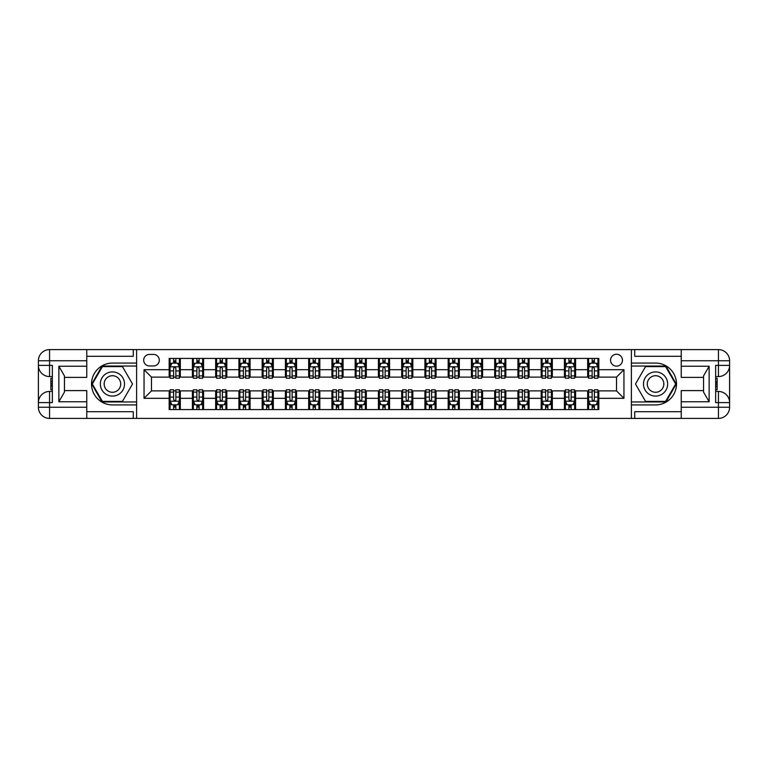 <?xml version="1.0" encoding="UTF-8"?>
<svg xmlns="http://www.w3.org/2000/svg" width="768" height="768" viewBox="0 0 768 768"><rect width="100%" height="100%" fill="white"/><g stroke="black" fill="none" stroke-linecap="round" stroke-linejoin="round"><path stroke-width="1.15" d="M616.512 354.24A5.952 5.952 0 0 0 610.56 360.192A5.952 5.952 0 0 0 616.512 366.144A5.952 5.952 0 0 0 622.464 360.192A5.952 5.952 0 0 0 616.512 354.24M86.765 411.715L133.267 411.715L133.267 418.406L681.235 418.406L681.235 407.251L718.435 407.251L718.435 402.605L715.651 402.605L715.651 365.395L718.435 365.395L718.435 360.749L681.235 360.749L681.235 366.24L709.142 366.24L709.142 401.76L703.555 392.102L703.555 375.898L709.142 366.24M149.443 365.962L153.542 365.962A5.77 5.77 0 0 0 159.302 360.192A5.77 5.77 0 0 0 153.542 354.422L149.443 354.422A5.77 5.77 0 0 0 143.683 360.192A5.77 5.77 0 0 0 149.443 365.962M631.392 363.072L631.392 404.928L655.565 404.928A20.928 20.928 0 0 0 676.493 384A20.928 20.928 0 0 0 655.565 363.072L631.392 363.072L631.392 349.594L86.765 349.594L86.765 360.749L49.565 360.749L49.565 365.395L52.349 365.395L52.349 402.605L49.565 402.605L49.565 407.251L86.765 407.251L86.765 401.76L58.858 401.76L58.858 366.24L64.445 375.898L64.445 392.102L58.858 401.76M136.608 404.928L136.608 363.072L112.435 363.072A20.928 20.928 0 0 0 91.507 384A20.928 20.928 0 0 0 112.435 404.928L136.608 404.928L136.608 418.406M169.162 398.323L144.048 398.323L144.048 369.677L169.162 369.677L169.162 377.117L151.488 377.117L151.488 390.883L169.162 390.883L169.162 409.574L598.838 409.574L598.838 390.883L616.512 390.883L616.512 377.117L598.838 377.117L598.838 369.677L623.952 369.677L623.952 398.323L598.838 398.323M598.838 369.677L598.838 358.426L169.162 358.426L169.162 369.677M587.674 358.426L587.674 377.117L588.605 377.117M592.138 377.117L594.374 377.117M597.907 377.117L598.838 377.117M587.674 377.117L574.656 377.117M564.422 358.426L564.422 377.117L565.354 377.117M568.886 377.117L571.123 377.117M564.422 377.117L551.405 377.117M541.171 358.426L541.171 377.117L542.102 377.117M545.635 377.117L547.872 377.117M541.171 377.117L528.154 377.117M517.92 358.426L517.92 377.117L518.851 377.117M522.394 377.117L524.621 377.117M517.92 377.117L504.902 377.117M494.678 358.426L494.678 377.117L495.6 377.117M499.142 377.117L501.37 377.117M494.678 377.117L481.651 377.117M471.427 358.426L471.427 377.117L472.349 377.117M475.891 377.117L478.118 377.117M471.427 377.117L458.4 377.117M448.176 358.426L448.176 377.117L449.098 377.117M452.64 377.117L454.867 377.117M448.176 377.117L435.149 377.117M424.925 358.426L424.925 377.117L425.856 377.117M429.389 377.117L431.616 377.117M424.925 377.117L411.898 377.117M401.674 358.426L401.674 377.117L402.605 377.117M406.138 377.117L408.365 377.117M401.674 377.117L388.646 377.117M378.422 358.426L378.422 377.117L379.354 377.117M382.886 377.117L385.114 377.117M378.422 377.117L365.395 377.117M355.171 358.426L355.171 377.117L356.102 377.117M359.635 377.117L361.862 377.117M355.171 377.117L342.144 377.117M331.92 358.426L331.92 377.117L332.851 377.117M336.384 377.117L338.611 377.117M331.92 377.117L318.902 377.117M308.669 358.426L308.669 377.117L309.6 377.117M313.133 377.117L315.36 377.117M308.669 377.117L295.651 377.117M285.418 358.426L285.418 377.117L286.349 377.117M289.882 377.117L292.109 377.117M285.418 377.117L272.4 377.117M262.166 358.426L262.166 377.117L263.098 377.117M266.63 377.117L268.858 377.117M262.166 377.117L249.149 377.117M238.915 358.426L238.915 377.117L239.846 377.117M243.379 377.117L245.606 377.117M238.915 377.117L225.898 377.117M215.664 358.426L215.664 377.117L216.595 377.117M220.128 377.117L222.365 377.117M215.664 377.117L202.646 377.117M192.413 358.426L192.413 377.117L193.344 377.117M196.877 377.117L199.114 377.117M192.413 377.117L179.395 377.117M169.162 377.117L170.093 377.117M173.626 377.117L175.862 377.117M169.162 390.883L170.093 390.883M173.626 390.883L175.862 390.883M179.395 390.883L180.326 390.883L180.326 409.574M193.344 390.883L180.326 390.883M196.877 390.883L199.114 390.883M202.646 390.883L203.578 390.883L203.578 409.574M216.595 390.883L203.578 390.883M220.128 390.883L222.365 390.883M225.898 390.883L226.829 390.883L226.829 409.574M239.846 390.883L226.829 390.883M243.379 390.883L245.606 390.883M249.149 390.883L250.08 390.883L250.08 409.574M263.098 390.883L250.08 390.883M266.63 390.883L268.858 390.883M272.4 390.883L273.322 390.883L273.322 409.574M286.349 390.883L273.322 390.883M289.882 390.883L292.109 390.883M295.651 390.883L296.573 390.883L296.573 409.574M309.6 390.883L296.573 390.883M313.133 390.883L315.36 390.883M318.902 390.883L319.824 390.883L319.824 409.574M332.851 390.883L319.824 390.883M336.384 390.883L338.611 390.883M342.144 390.883L343.075 390.883L343.075 409.574M356.102 390.883L343.075 390.883M359.635 390.883L361.862 390.883M365.395 390.883L366.326 390.883L366.326 409.574M379.354 390.883L366.326 390.883M382.886 390.883L385.114 390.883M388.646 390.883L389.578 390.883L389.578 409.574M402.605 390.883L389.578 390.883M406.138 390.883L408.365 390.883M411.898 390.883L412.829 390.883L412.829 409.574M425.856 390.883L412.829 390.883M429.389 390.883L431.616 390.883M435.149 390.883L436.08 390.883L436.08 409.574M449.098 390.883L436.08 390.883M452.64 390.883L454.867 390.883M458.4 390.883L459.331 390.883L459.331 409.574M472.349 390.883L459.331 390.883M475.891 390.883L478.118 390.883M481.651 390.883L482.582 390.883L482.582 409.574M495.6 390.883L482.582 390.883M499.142 390.883L501.37 390.883M504.902 390.883L505.834 390.883L505.834 409.574M518.851 390.883L505.834 390.883M522.394 390.883L524.621 390.883M528.154 390.883L529.085 390.883L529.085 409.574M542.102 390.883L529.085 390.883M545.635 390.883L547.872 390.883M551.405 390.883L552.336 390.883L552.336 409.574M565.354 390.883L552.336 390.883M568.886 390.883L571.123 390.883M574.656 390.883L575.587 390.883L575.587 409.574M588.605 390.883L575.587 390.883M592.138 390.883L594.374 390.883M597.907 390.883L598.838 390.883M180.326 358.426L180.326 377.117M169.162 363.072L170.093 363.072M173.626 363.072L175.862 363.072M179.395 363.072L180.326 363.072M169.162 404.928L170.093 404.928M173.626 404.928L175.862 404.928M179.395 404.928L180.326 404.928M192.413 390.883L192.413 409.574M203.578 358.426L203.578 377.117M192.413 363.072L193.344 363.072M196.877 363.072L199.114 363.072M202.646 363.072L203.578 363.072M192.413 404.928L193.344 404.928M196.877 404.928L199.114 404.928M202.646 404.928L203.578 404.928M215.664 390.883L215.664 409.574M215.664 404.928L216.595 404.928M220.128 404.928L222.365 404.928M225.898 404.928L226.829 404.928M226.829 358.426L226.829 377.117M215.664 363.072L216.595 363.072M220.128 363.072L222.365 363.072M225.898 363.072L226.829 363.072M238.915 390.883L238.915 409.574M238.915 404.928L239.846 404.928M243.379 404.928L245.606 404.928M249.149 404.928L250.08 404.928M250.08 358.426L250.08 377.117M238.915 363.072L239.846 363.072M243.379 363.072L245.606 363.072M249.149 363.072L250.08 363.072M262.166 390.883L262.166 409.574M262.166 404.928L263.098 404.928M266.63 404.928L268.858 404.928M272.4 404.928L273.322 404.928M273.322 358.426L273.322 377.117M262.166 363.072L263.098 363.072M266.63 363.072L268.858 363.072M272.4 363.072L273.322 363.072M285.418 390.883L285.418 409.574M285.418 404.928L286.349 404.928M289.882 404.928L292.109 404.928M295.651 404.928L296.573 404.928M296.573 358.426L296.573 377.117M285.418 363.072L286.349 363.072M289.882 363.072L292.109 363.072M295.651 363.072L296.573 363.072M308.669 390.883L308.669 409.574M308.669 404.928L309.6 404.928M313.133 404.928L315.36 404.928M318.902 404.928L319.824 404.928M319.824 358.426L319.824 377.117M308.669 363.072L309.6 363.072M313.133 363.072L315.36 363.072M318.902 363.072L319.824 363.072M331.92 390.883L331.92 409.574M331.92 404.928L332.851 404.928M336.384 404.928L338.611 404.928M342.144 404.928L343.075 404.928M343.075 358.426L343.075 377.117M331.92 363.072L332.851 363.072M336.384 363.072L338.611 363.072M342.144 363.072L343.075 363.072M355.171 390.883L355.171 409.574M355.171 404.928L356.102 404.928M359.635 404.928L361.862 404.928M365.395 404.928L366.326 404.928M366.326 358.426L366.326 377.117M355.171 363.072L356.102 363.072M359.635 363.072L361.862 363.072M365.395 363.072L366.326 363.072M378.422 390.883L378.422 409.574M378.422 404.928L379.354 404.928M382.886 404.928L385.114 404.928M388.646 404.928L389.578 404.928M389.578 358.426L389.578 377.117M378.422 363.072L379.354 363.072M382.886 363.072L385.114 363.072M388.646 363.072L389.578 363.072M401.674 390.883L401.674 409.574M401.674 404.928L402.605 404.928M406.138 404.928L408.365 404.928M411.898 404.928L412.829 404.928M412.829 358.426L412.829 377.117M401.674 363.072L402.605 363.072M406.138 363.072L408.365 363.072M411.898 363.072L412.829 363.072M424.925 390.883L424.925 409.574M424.925 404.928L425.856 404.928M429.389 404.928L431.616 404.928M435.149 404.928L436.08 404.928M436.08 358.426L436.08 377.117M424.925 363.072L425.856 363.072M429.389 363.072L431.616 363.072M435.149 363.072L436.08 363.072M448.176 390.883L448.176 409.574M448.176 404.928L449.098 404.928M452.64 404.928L454.867 404.928M458.4 404.928L459.331 404.928M459.331 358.426L459.331 377.117M448.176 363.072L449.098 363.072M452.64 363.072L454.867 363.072M458.4 363.072L459.331 363.072M471.427 390.883L471.427 409.574M471.427 404.928L472.349 404.928M475.891 404.928L478.118 404.928M481.651 404.928L482.582 404.928M482.582 358.426L482.582 377.117M471.427 363.072L472.349 363.072M475.891 363.072L478.118 363.072M481.651 363.072L482.582 363.072M494.678 390.883L494.678 409.574M494.678 404.928L495.6 404.928M499.142 404.928L501.37 404.928M504.902 404.928L505.834 404.928M505.834 358.426L505.834 377.117M494.678 363.072L495.6 363.072M499.142 363.072L501.37 363.072M504.902 363.072L505.834 363.072M517.92 390.883L517.92 409.574M517.92 404.928L518.851 404.928M522.394 404.928L524.621 404.928M528.154 404.928L529.085 404.928M529.085 358.426L529.085 377.117M517.92 363.072L518.851 363.072M522.394 363.072L524.621 363.072M528.154 363.072L529.085 363.072M541.171 390.883L541.171 409.574M541.171 404.928L542.102 404.928M545.635 404.928L547.872 404.928M551.405 404.928L552.336 404.928M552.336 358.426L552.336 377.117M541.171 363.072L542.102 363.072M545.635 363.072L547.872 363.072M551.405 363.072L552.336 363.072M564.422 390.883L564.422 409.574M564.422 404.928L565.354 404.928M568.886 404.928L571.123 404.928M574.656 404.928L575.587 404.928M575.587 358.426L575.587 377.117M564.422 363.072L565.354 363.072M568.886 363.072L571.123 363.072M574.656 363.072L575.587 363.072M587.674 390.883L587.674 409.574M587.674 404.928L588.605 404.928M592.138 404.928L594.374 404.928M597.907 404.928L598.838 404.928M587.674 363.072L588.605 363.072M592.138 363.072L594.374 363.072M597.907 363.072L598.838 363.072M151.488 377.117L144.048 369.677M151.488 390.883L144.048 398.323M623.952 369.677L616.512 377.117M623.952 398.323L616.512 390.883M175.862 360.845L173.626 360.845M179.395 375.898L175.862 375.898L175.862 378.23L179.395 378.23L179.395 366.883L177.533 363.168L171.955 363.168L170.093 366.883L170.093 378.23L173.626 378.23L173.626 375.898L170.093 375.898M170.093 366.883L170.093 358.426M179.395 366.883L179.395 358.426M173.626 363.168L173.626 358.426M175.862 358.426L175.862 363.168M175.862 375.898L175.862 368.285L174.624 367.171L173.635 368.131L173.626 375.898M173.626 407.155L175.862 407.155M170.093 392.102L173.626 392.102L173.626 389.77L170.093 389.77L170.093 401.117L171.955 404.832L177.533 404.832L179.395 401.117L179.395 389.77L175.862 389.77L175.862 392.102L179.395 392.102M179.395 401.117L179.395 409.574M170.093 401.117L170.093 409.574M175.862 404.832L175.862 409.574M173.626 409.574L173.626 404.832M173.626 392.102L173.626 399.715L174.864 400.829L175.853 399.869L175.862 392.102M199.114 360.845L196.877 360.845M202.646 375.898L199.114 375.898L199.114 378.23L202.646 378.23L202.646 366.883L200.784 363.168L195.206 363.168L193.344 366.883L193.344 378.23L196.877 378.23L196.877 375.898L193.344 375.898M193.344 366.883L193.344 358.426M202.646 366.883L202.646 358.426M196.877 363.168L196.877 358.426M199.114 358.426L199.114 363.168M199.114 375.898L199.114 368.285L197.875 367.171L196.886 368.131L196.877 375.898M222.365 360.845L220.128 360.845M225.898 375.898L222.365 375.898L222.365 378.23L225.898 378.23L225.898 366.883L224.035 363.168L218.458 363.168L216.595 366.883L216.595 378.23L220.128 378.23L220.128 375.898L216.595 375.898M216.595 366.883L216.595 358.426M225.898 366.883L225.898 358.426M220.128 363.168L220.128 358.426M222.365 358.426L222.365 363.168M222.365 375.898L222.365 368.285L221.126 367.171L220.138 368.131L220.128 375.898M245.606 360.845L243.379 360.845M249.149 375.898L245.606 375.898L245.606 378.23L249.149 378.23L249.149 366.883L247.286 363.168L241.709 363.168L239.846 366.883L239.846 378.23L243.379 378.23L243.379 375.898L239.846 375.898M239.846 366.883L239.846 358.426M249.149 366.883L249.149 358.426M243.379 363.168L243.379 358.426M245.606 358.426L245.606 363.168M245.606 375.898L245.606 368.285L244.378 367.171L243.389 368.131L243.379 375.898M196.877 407.155L199.114 407.155M193.344 392.102L196.877 392.102L196.877 389.77L193.344 389.77L193.344 401.117L195.206 404.832L200.784 404.832L202.646 401.117L202.646 389.77L199.114 389.77L199.114 392.102L202.646 392.102M202.646 401.117L202.646 409.574M193.344 401.117L193.344 409.574M199.114 404.832L199.114 409.574M196.877 409.574L196.877 404.832M196.877 392.102L196.877 399.715L198.115 400.829L199.114 399.715L199.114 392.102M220.128 407.155L222.365 407.155M216.595 392.102L220.128 392.102L220.128 389.77L216.595 389.77L216.595 401.117L218.458 404.832L224.035 404.832L225.898 401.117L225.898 389.77L222.365 389.77L222.365 392.102L225.898 392.102M225.898 401.117L225.898 409.574M216.595 401.117L216.595 409.574M222.365 404.832L222.365 409.574M220.128 409.574L220.128 404.832M220.128 392.102L220.128 399.715L221.366 400.829L222.365 399.715L222.365 392.102M243.379 407.155L245.606 407.155M239.846 392.102L243.379 392.102L243.379 389.77L239.846 389.77L239.846 401.117L241.709 404.832L247.286 404.832L249.149 401.117L249.149 389.77L245.606 389.77L245.606 392.102L249.149 392.102M249.149 401.117L249.149 409.574M239.846 401.117L239.846 409.574M245.606 404.832L245.606 409.574M243.379 409.574L243.379 404.832M243.379 392.102L243.379 399.715L244.608 400.829L245.597 399.869L245.606 392.102M268.858 360.845L266.63 360.845M272.4 375.898L268.858 375.898L268.858 378.23L272.4 378.23L272.4 366.883L270.538 363.168L264.96 363.168L263.098 366.883L263.098 378.23L266.63 378.23L266.63 375.898L263.098 375.898M263.098 366.883L263.098 358.426M272.4 366.883L272.4 358.426M266.63 363.168L266.63 358.426M268.858 358.426L268.858 363.168M268.858 375.898L268.858 368.285L267.629 367.171L266.64 368.131L266.63 375.898M266.63 407.155L268.858 407.155M263.098 392.102L266.63 392.102L266.63 389.77L263.098 389.77L263.098 401.117L264.96 404.832L270.538 404.832L272.4 401.117L272.4 389.77L268.858 389.77L268.858 392.102L272.4 392.102M272.4 401.117L272.4 409.574M263.098 401.117L263.098 409.574M268.858 404.832L268.858 409.574M266.63 409.574L266.63 404.832M266.63 392.102L266.63 399.715L267.859 400.829L268.848 399.869L268.858 392.102M106.387 373.526A12.086 12.086 0 0 0 101.962 390.048A12.086 12.086 0 0 0 118.474 394.474A12.086 12.086 0 0 0 122.899 377.952A12.086 12.086 0 0 0 106.387 373.526M108.288 376.829A8.275 8.275 0 0 0 105.264 388.138A8.275 8.275 0 0 0 116.573 391.171A8.275 8.275 0 0 0 119.597 379.862A8.275 8.275 0 0 0 108.288 376.829M132.509 384L122.467 401.395L102.394 401.395L92.352 384L102.394 366.605L122.467 366.605L132.509 384M649.526 394.474A12.086 12.086 0 0 0 666.038 390.048A12.086 12.086 0 0 0 661.613 373.526A12.086 12.086 0 0 0 645.101 377.952A12.086 12.086 0 0 0 649.526 394.474M651.427 391.171A8.275 8.275 0 0 0 662.736 388.138A8.275 8.275 0 0 0 659.712 376.829A8.275 8.275 0 0 0 648.403 379.862A8.275 8.275 0 0 0 651.427 391.171M645.533 366.605L665.606 366.605L675.648 384L665.606 401.395L645.533 401.395L635.491 384L645.533 366.605M136.608 363.072L136.608 349.594M58.858 366.24L86.765 366.24L86.765 360.749M86.765 366.24L86.765 377.395L64.445 377.395M86.765 407.251L86.765 418.406L49.565 418.406A11.165 11.165 0 0 1 38.4 407.251L38.4 360.749A11.165 11.165 0 0 1 49.565 349.594L86.765 349.594M64.445 390.605L86.765 390.605L86.765 401.76M133.267 418.406L86.765 418.406M38.4 402.605A11.165 11.165 0 0 1 49.565 391.44A11.165 11.165 0 0 0 38.4 402.605L49.565 402.605L49.565 391.44L52.349 391.44M52.349 376.56L49.565 376.56L49.565 365.395L38.4 365.395A11.165 11.165 0 0 0 49.565 376.56A11.165 11.165 0 0 1 38.4 365.395M133.267 349.594L133.267 356.285L86.765 356.285M136.608 366.048L102.067 366.048L91.709 384L102.067 401.952L136.608 401.952M52.349 378.278L50.861 378.278L50.861 385.642L52.349 385.642M50.861 383.914L52.349 383.914M50.861 381.859L52.349 381.859M50.861 381.523L52.349 381.523M50.861 385.642L50.861 389.722L52.349 389.722M50.861 386.006L52.349 386.006M631.392 404.928L631.392 418.406M631.392 349.594L718.435 349.594L718.435 360.749L729.6 360.749L729.6 407.251A11.165 11.165 0 0 1 718.435 418.406L681.235 418.406M709.142 401.76L681.235 401.76L681.235 407.251M681.235 401.76L681.235 390.605L703.555 390.605M703.555 377.395L681.235 377.395L681.235 366.24M681.235 360.749L681.235 349.594M729.6 365.395A11.165 11.165 0 0 1 718.435 376.56A11.165 11.165 0 0 0 729.6 365.395L718.435 365.395L718.435 376.56L715.651 376.56M715.651 391.44L718.435 391.44L718.435 402.605L729.6 402.605A11.165 11.165 0 0 0 718.435 391.44A11.165 11.165 0 0 1 729.6 402.605M634.733 349.594L634.733 356.285L681.235 356.285M634.733 418.406L634.733 411.715L681.235 411.715M729.6 360.749A11.165 11.165 0 0 0 718.435 349.594A11.165 11.165 0 0 1 729.6 360.749M631.392 401.952L665.933 401.952L676.291 384L665.933 366.048L631.392 366.048M715.651 389.722L717.139 389.722L717.139 382.358L715.651 382.358M717.139 384.086L715.651 384.086M717.139 386.141L715.651 386.141M717.139 386.477L715.651 386.477M717.139 382.358L717.139 378.278L715.651 378.278M717.139 381.994L715.651 381.994M292.109 360.845L289.882 360.845M295.651 375.898L292.109 375.898L292.109 378.23L295.651 378.23L295.651 366.883L293.789 363.168L288.211 363.168L286.349 366.883L286.349 378.23L289.882 378.23L289.882 375.898L286.349 375.898M286.349 366.883L286.349 358.426M295.651 366.883L295.651 358.426M289.882 363.168L289.882 358.426M292.109 358.426L292.109 363.168M292.109 375.898L292.109 368.285L290.88 367.171L289.891 368.131L289.882 375.898M315.36 360.845L313.133 360.845M318.902 375.898L315.36 375.898L315.36 378.23L318.902 378.23L318.902 366.883L317.04 363.168L311.453 363.168L309.6 366.883L309.6 378.23L313.133 378.23L313.133 375.898L309.6 375.898M309.6 366.883L309.6 358.426M318.902 366.883L318.902 358.426M313.133 363.168L313.133 358.426M315.36 358.426L315.36 363.168M315.36 375.898L315.36 368.285L314.131 367.171L313.142 368.131L313.133 375.898M338.611 360.845L336.384 360.845M342.144 375.898L338.611 375.898L338.611 378.23L342.144 378.23L342.144 366.883L340.291 363.168L334.704 363.168L332.851 366.883L332.851 378.23L336.384 378.23L336.384 375.898L332.851 375.898M332.851 366.883L332.851 358.426M342.144 366.883L342.144 358.426M336.384 363.168L336.384 358.426M338.611 358.426L338.611 363.168M338.611 375.898L338.611 368.285L337.382 367.171L336.394 368.131L336.384 375.898M361.862 360.845L359.635 360.845M365.395 375.898L361.862 375.898L361.862 378.23L365.395 378.23L365.395 366.883L363.542 363.168L357.955 363.168L356.102 366.883L356.102 378.23L359.635 378.23L359.635 375.898L356.102 375.898M356.102 366.883L356.102 358.426M365.395 366.883L365.395 358.426M359.635 363.168L359.635 358.426M361.862 358.426L361.862 363.168M361.862 375.898L361.862 368.285L360.634 367.171L359.645 368.131L359.635 375.898M385.114 360.845L382.886 360.845M388.646 375.898L385.114 375.898L385.114 378.23L388.646 378.23L388.646 366.883L386.794 363.168L381.206 363.168L379.354 366.883L379.354 378.23L382.886 378.23L382.886 375.898L379.354 375.898M379.354 366.883L379.354 358.426M388.646 366.883L388.646 358.426M382.886 363.168L382.886 358.426M385.114 358.426L385.114 363.168M385.114 375.898L385.114 368.285L383.885 367.171L382.896 368.131L382.886 375.898M289.882 407.155L292.109 407.155M286.349 392.102L289.882 392.102L289.882 389.77L286.349 389.77L286.349 401.117L288.211 404.832L293.789 404.832L295.651 401.117L295.651 389.77L292.109 389.77L292.109 392.102L295.651 392.102M295.651 401.117L295.651 409.574M286.349 401.117L286.349 409.574M292.109 404.832L292.109 409.574M289.882 409.574L289.882 404.832M289.882 392.102L289.882 399.715L291.11 400.829L292.099 399.869L292.109 392.102M313.133 407.155L315.36 407.155M309.6 392.102L313.133 392.102L313.133 389.77L309.6 389.77L309.6 401.117L311.453 404.832L317.04 404.832L318.902 401.117L318.902 389.77L315.36 389.77L315.36 392.102L318.902 392.102M318.902 401.117L318.902 409.574M309.6 401.117L309.6 409.574M315.36 404.832L315.36 409.574M313.133 409.574L313.133 404.832M313.133 392.102L313.133 399.715L314.362 400.829L315.35 399.869L315.36 392.102M336.384 407.155L338.611 407.155M332.851 392.102L336.384 392.102L336.384 389.77L332.851 389.77L332.851 401.117L334.704 404.832L340.291 404.832L342.144 401.117L342.144 389.77L338.611 389.77L338.611 392.102L342.144 392.102M342.144 401.117L342.144 409.574M332.851 401.117L332.851 409.574M338.611 404.832L338.611 409.574M336.384 409.574L336.384 404.832M336.384 392.102L336.384 399.715L337.613 400.829L338.602 399.869L338.611 392.102M359.635 407.155L361.862 407.155M356.102 392.102L359.635 392.102L359.635 389.77L356.102 389.77L356.102 401.117L357.955 404.832L363.542 404.832L365.395 401.117L365.395 389.77L361.862 389.77L361.862 392.102L365.395 392.102M365.395 401.117L365.395 409.574M356.102 401.117L356.102 409.574M361.862 404.832L361.862 409.574M359.635 409.574L359.635 404.832M359.635 392.102L359.635 399.715L360.864 400.829L361.853 399.869L361.862 392.102M382.886 407.155L385.114 407.155M379.354 392.102L382.886 392.102L382.886 389.77L379.354 389.77L379.354 401.117L381.206 404.832L386.794 404.832L388.646 401.117L388.646 389.77L385.114 389.77L385.114 392.102L388.646 392.102M388.646 401.117L388.646 409.574M379.354 401.117L379.354 409.574M385.114 404.832L385.114 409.574M382.886 409.574L382.886 404.832M382.886 392.102L382.886 399.715L384.115 400.829L385.104 399.869L385.114 392.102M408.365 360.845L406.138 360.845M411.898 375.898L408.365 375.898L408.365 378.23L411.898 378.23L411.898 366.883L410.045 363.168L404.458 363.168L402.605 366.883L402.605 378.23L406.138 378.23L406.138 375.898L402.605 375.898M402.605 366.883L402.605 358.426M411.898 366.883L411.898 358.426M406.138 363.168L406.138 358.426M408.365 358.426L408.365 363.168M408.365 375.898L408.365 368.285L407.136 367.171L406.147 368.131L406.138 375.898M406.138 407.155L408.365 407.155M402.605 392.102L406.138 392.102L406.138 389.77L402.605 389.77L402.605 401.117L404.458 404.832L410.045 404.832L411.898 401.117L411.898 389.77L408.365 389.77L408.365 392.102L411.898 392.102M411.898 401.117L411.898 409.574M402.605 401.117L402.605 409.574M408.365 404.832L408.365 409.574M406.138 409.574L406.138 404.832M406.138 392.102L406.138 399.715L407.366 400.829L408.355 399.869L408.365 392.102M431.616 360.845L429.389 360.845M435.149 375.898L431.616 375.898L431.616 378.23L435.149 378.23L435.149 366.883L433.296 363.168L427.709 363.168L425.856 366.883L425.856 378.23L429.389 378.23L429.389 375.898L425.856 375.898M425.856 366.883L425.856 358.426M435.149 366.883L435.149 358.426M429.389 363.168L429.389 358.426M431.616 358.426L431.616 363.168M431.616 375.898L431.616 368.285L430.387 367.171L429.398 368.131L429.389 375.898M429.389 407.155L431.616 407.155M425.856 392.102L429.389 392.102L429.389 389.77L425.856 389.77L425.856 401.117L427.709 404.832L433.296 404.832L435.149 401.117L435.149 389.77L431.616 389.77L431.616 392.102L435.149 392.102M435.149 401.117L435.149 409.574M425.856 401.117L425.856 409.574M431.616 404.832L431.616 409.574M429.389 409.574L429.389 404.832M429.389 392.102L429.389 399.715L430.618 400.829L431.606 399.869L431.616 392.102M454.867 360.845L452.64 360.845M458.4 375.898L454.867 375.898L454.867 378.23L458.4 378.23L458.4 366.883L456.547 363.168L450.96 363.168L449.098 366.883L449.098 378.23L452.64 378.23L452.64 375.898L449.098 375.898M449.098 366.883L449.098 358.426M458.4 366.883L458.4 358.426M452.64 363.168L452.64 358.426M454.867 358.426L454.867 363.168M454.867 375.898L454.867 368.285L453.638 367.171L452.65 368.131L452.64 375.898M452.64 407.155L454.867 407.155M449.098 392.102L452.64 392.102L452.64 389.77L449.098 389.77L449.098 401.117L450.96 404.832L456.547 404.832L458.4 401.117L458.4 389.77L454.867 389.77L454.867 392.102L458.4 392.102M458.4 401.117L458.4 409.574M449.098 401.117L449.098 409.574M454.867 404.832L454.867 409.574M452.64 409.574L452.64 404.832M452.64 392.102L452.64 399.715L453.869 400.829L454.858 399.869L454.867 392.102M478.118 360.845L475.891 360.845M481.651 375.898L478.118 375.898L478.118 378.23L481.651 378.23L481.651 366.883L479.789 363.168L474.211 363.168L472.349 366.883L472.349 378.23L475.891 378.23L475.891 375.898L472.349 375.898M472.349 366.883L472.349 358.426M481.651 366.883L481.651 358.426M475.891 363.168L475.891 358.426M478.118 358.426L478.118 363.168M478.118 375.898L478.118 368.285L476.89 367.171L475.901 368.131L475.891 375.898M475.891 407.155L478.118 407.155M472.349 392.102L475.891 392.102L475.891 389.77L472.349 389.77L472.349 401.117L474.211 404.832L479.789 404.832L481.651 401.117L481.651 389.77L478.118 389.77L478.118 392.102L481.651 392.102M481.651 401.117L481.651 409.574M472.349 401.117L472.349 409.574M478.118 404.832L478.118 409.574M475.891 409.574L475.891 404.832M475.891 392.102L475.891 399.715L477.12 400.829L478.109 399.869L478.118 392.102M501.37 360.845L499.142 360.845M504.902 375.898L501.37 375.898L501.37 378.23L504.902 378.23L504.902 366.883L503.04 363.168L497.462 363.168L495.6 366.883L495.6 378.23L499.142 378.23L499.142 375.898L495.6 375.898M495.6 366.883L495.6 358.426M504.902 366.883L504.902 358.426M499.142 363.168L499.142 358.426M501.37 358.426L501.37 363.168M501.37 375.898L501.37 368.285L500.141 367.171L499.152 368.131L499.142 375.898M499.142 407.155L501.37 407.155M495.6 392.102L499.142 392.102L499.142 389.77L495.6 389.77L495.6 401.117L497.462 404.832L503.04 404.832L504.902 401.117L504.902 389.77L501.37 389.77L501.37 392.102L504.902 392.102M504.902 401.117L504.902 409.574M495.6 401.117L495.6 409.574M501.37 404.832L501.37 409.574M499.142 409.574L499.142 404.832M499.142 392.102L499.142 399.715L500.371 400.829L501.36 399.869L501.37 392.102M524.621 360.845L522.394 360.845M528.154 375.898L524.621 375.898L524.621 378.23L528.154 378.23L528.154 366.883L526.291 363.168L520.714 363.168L518.851 366.883L518.851 378.23L522.394 378.23L522.394 375.898L518.851 375.898M518.851 366.883L518.851 358.426M528.154 366.883L528.154 358.426M522.394 363.168L522.394 358.426M524.621 358.426L524.621 363.168M524.621 375.898L524.621 368.285L523.392 367.171L522.403 368.131L522.394 375.898M522.394 407.155L524.621 407.155M518.851 392.102L522.394 392.102L522.394 389.77L518.851 389.77L518.851 401.117L520.714 404.832L526.291 404.832L528.154 401.117L528.154 389.77L524.621 389.77L524.621 392.102L528.154 392.102M528.154 401.117L528.154 409.574M518.851 401.117L518.851 409.574M524.621 404.832L524.621 409.574M522.394 409.574L522.394 404.832M522.394 392.102L522.394 399.715L523.622 400.829L524.611 399.869L524.621 392.102M547.872 360.845L545.635 360.845M551.405 375.898L547.872 375.898L547.872 378.23L551.405 378.23L551.405 366.883L549.542 363.168L543.965 363.168L542.102 366.883L542.102 378.23L545.635 378.23L545.635 375.898L542.102 375.898M542.102 366.883L542.102 358.426M551.405 366.883L551.405 358.426M545.635 363.168L545.635 358.426M547.872 358.426L547.872 363.168M547.872 375.898L547.872 368.285L546.634 367.171L545.635 368.285L545.635 375.898M571.123 360.845L568.886 360.845M574.656 375.898L571.123 375.898L571.123 378.23L574.656 378.23L574.656 366.883L572.794 363.168L567.216 363.168L565.354 366.883L565.354 378.23L568.886 378.23L568.886 375.898L565.354 375.898M565.354 366.883L565.354 358.426M574.656 366.883L574.656 358.426M568.886 363.168L568.886 358.426M571.123 358.426L571.123 363.168M571.123 375.898L571.123 368.285L569.885 367.171L568.886 368.285L568.886 375.898M594.374 360.845L592.138 360.845M597.907 375.898L594.374 375.898L594.374 378.23L597.907 378.23L597.907 366.883L596.045 363.168L590.467 363.168L588.605 366.883L588.605 378.23L592.138 378.23L592.138 375.898L588.605 375.898M588.605 366.883L588.605 358.426M597.907 366.883L597.907 358.426M592.138 363.168L592.138 358.426M594.374 358.426L594.374 363.168M594.374 375.898L594.374 368.285L593.136 367.171L592.147 368.131L592.138 375.898M545.635 407.155L547.872 407.155M542.102 392.102L545.635 392.102L545.635 389.77L542.102 389.77L542.102 401.117L543.965 404.832L549.542 404.832L551.405 401.117L551.405 389.77L547.872 389.77L547.872 392.102L551.405 392.102M551.405 401.117L551.405 409.574M542.102 401.117L542.102 409.574M547.872 404.832L547.872 409.574M545.635 409.574L545.635 404.832M545.635 392.102L545.635 399.715L546.874 400.829L547.862 399.869L547.872 392.102M568.886 407.155L571.123 407.155M565.354 392.102L568.886 392.102L568.886 389.77L565.354 389.77L565.354 401.117L567.216 404.832L572.794 404.832L574.656 401.117L574.656 389.77L571.123 389.77L571.123 392.102L574.656 392.102M574.656 401.117L574.656 409.574M565.354 401.117L565.354 409.574M571.123 404.832L571.123 409.574M568.886 409.574L568.886 404.832M568.886 392.102L568.886 399.715L570.125 400.829L571.114 399.869L571.123 392.102M592.138 407.155L594.374 407.155M588.605 392.102L592.138 392.102L592.138 389.77L588.605 389.77L588.605 401.117L590.467 404.832L596.045 404.832L597.907 401.117L597.907 389.77L594.374 389.77L594.374 392.102L597.907 392.102M597.907 401.117L597.907 409.574M588.605 401.117L588.605 409.574M594.374 404.832L594.374 409.574M592.138 409.574L592.138 404.832M592.138 392.102L592.138 399.715L593.376 400.829L594.365 399.869L594.374 392.102M192.413 398.323L180.326 398.323M192.413 369.677L180.326 369.677M215.664 369.677L203.578 369.677M215.664 398.323L203.578 398.323M238.915 369.677L226.829 369.677M238.915 398.323L226.829 398.323M262.166 369.677L250.08 369.677M262.166 398.323L250.08 398.323M285.418 369.677L273.322 369.677M285.418 398.323L273.322 398.323M308.669 369.677L296.573 369.677M308.669 398.323L296.573 398.323M331.92 369.677L319.824 369.677M331.92 398.323L319.824 398.323M355.171 369.677L343.075 369.677M355.171 398.323L343.075 398.323M378.422 369.677L366.326 369.677M378.422 398.323L366.326 398.323M401.674 369.677L389.578 369.677M401.674 398.323L389.578 398.323M424.925 369.677L412.829 369.677M424.925 398.323L412.829 398.323M448.176 369.677L436.08 369.677M448.176 398.323L436.08 398.323M471.427 369.677L459.331 369.677M471.427 398.323L459.331 398.323M494.678 369.677L482.582 369.677M494.678 398.323L482.582 398.323M517.92 369.677L505.834 369.677M517.92 398.323L505.834 398.323M541.171 369.677L529.085 369.677M541.171 398.323L529.085 398.323M564.422 369.677L552.336 369.677M564.422 398.323L552.336 398.323M587.674 369.677L575.587 369.677M587.674 398.323L575.587 398.323M179.347 366.797L170.141 366.797M170.093 363.389L171.84 363.389M177.648 363.389L179.395 363.389M173.626 370.915L170.093 370.915M179.395 370.915L175.862 370.915M175.862 362.026L173.626 362.026M170.141 401.203L179.347 401.203M179.395 404.611L177.648 404.611M171.84 404.611L170.093 404.611M175.862 397.085L179.395 397.085M170.093 397.085L173.626 397.085M173.626 405.974L175.862 405.974M202.598 366.797L193.392 366.797M193.344 363.389L195.091 363.389M200.899 363.389L202.646 363.389M196.877 370.915L193.344 370.915M202.646 370.915L199.114 370.915M199.114 362.026L196.877 362.026M225.85 366.797L216.643 366.797M216.595 363.389L218.342 363.389M224.15 363.389L225.898 363.389M220.128 370.915L216.595 370.915M225.898 370.915L222.365 370.915M222.365 362.026L220.128 362.026M249.101 366.797L239.894 366.797M239.846 363.389L241.594 363.389M247.402 363.389L249.149 363.389M243.379 370.915L239.846 370.915M249.149 370.915L245.606 370.915M245.606 362.026L243.379 362.026M193.392 401.203L202.598 401.203M202.646 404.611L200.899 404.611M195.091 404.611L193.344 404.611M199.114 397.085L202.646 397.085M193.344 397.085L196.877 397.085M196.877 405.974L199.114 405.974M216.643 401.203L225.85 401.203M225.898 404.611L224.15 404.611M218.342 404.611L216.595 404.611M222.365 397.085L225.898 397.085M216.595 397.085L220.128 397.085M220.128 405.974L222.365 405.974M239.894 401.203L249.101 401.203M249.149 404.611L247.402 404.611M241.594 404.611L239.846 404.611M245.606 397.085L249.149 397.085M239.846 397.085L243.379 397.085M243.379 405.974L245.606 405.974M272.352 366.797L263.146 366.797M263.098 363.389L264.845 363.389M270.643 363.389L272.4 363.389M266.63 370.915L263.098 370.915M272.4 370.915L268.858 370.915M268.858 362.026L266.63 362.026M263.146 401.203L272.352 401.203M272.4 404.611L270.643 404.611M264.845 404.611L263.098 404.611M268.858 397.085L272.4 397.085M263.098 397.085L266.63 397.085M266.63 405.974L268.858 405.974M49.565 349.594A11.165 11.165 0 0 0 38.4 360.749L49.565 360.749L49.565 349.594M49.565 418.406L49.565 407.251L38.4 407.251A11.165 11.165 0 0 0 49.565 418.406M718.435 418.406A11.165 11.165 0 0 0 729.6 407.251L718.435 407.251L718.435 418.406M295.603 366.797L286.397 366.797M286.349 363.389L288.096 363.389M293.894 363.389L295.651 363.389M289.882 370.915L286.349 370.915M295.651 370.915L292.109 370.915M292.109 362.026L289.882 362.026M318.854 366.797L309.648 366.797M309.6 363.389L311.347 363.389M317.146 363.389L318.902 363.389M313.133 370.915L309.6 370.915M318.902 370.915L315.36 370.915M315.36 362.026L313.133 362.026M342.106 366.797L332.899 366.797M332.851 363.389L334.598 363.389M340.397 363.389L342.144 363.389M336.384 370.915L332.851 370.915M342.144 370.915L338.611 370.915M338.611 362.026L336.384 362.026M365.357 366.797L356.141 366.797M356.102 363.389L357.85 363.389M363.648 363.389L365.395 363.389M359.635 370.915L356.102 370.915M365.395 370.915L361.862 370.915M361.862 362.026L359.635 362.026M388.608 366.797L379.392 366.797M379.354 363.389L381.101 363.389M386.899 363.389L388.646 363.389M382.886 370.915L379.354 370.915M388.646 370.915L385.114 370.915M385.114 362.026L382.886 362.026M286.397 401.203L295.603 401.203M295.651 404.611L293.894 404.611M288.096 404.611L286.349 404.611M292.109 397.085L295.651 397.085M286.349 397.085L289.882 397.085M289.882 405.974L292.109 405.974M309.648 401.203L318.854 401.203M318.902 404.611L317.146 404.611M311.347 404.611L309.6 404.611M315.36 397.085L318.902 397.085M309.6 397.085L313.133 397.085M313.133 405.974L315.36 405.974M332.899 401.203L342.106 401.203M342.144 404.611L340.397 404.611M334.598 404.611L332.851 404.611M338.611 397.085L342.144 397.085M332.851 397.085L336.384 397.085M336.384 405.974L338.611 405.974M356.141 401.203L365.357 401.203M365.395 404.611L363.648 404.611M357.85 404.611L356.102 404.611M361.862 397.085L365.395 397.085M356.102 397.085L359.635 397.085M359.635 405.974L361.862 405.974M379.392 401.203L388.608 401.203M388.646 404.611L386.899 404.611M381.101 404.611L379.354 404.611M385.114 397.085L388.646 397.085M379.354 397.085L382.886 397.085M382.886 405.974L385.114 405.974M411.859 366.797L402.643 366.797M402.605 363.389L404.352 363.389M410.15 363.389L411.898 363.389M406.138 370.915L402.605 370.915M411.898 370.915L408.365 370.915M408.365 362.026L406.138 362.026M402.643 401.203L411.859 401.203M411.898 404.611L410.15 404.611M404.352 404.611L402.605 404.611M408.365 397.085L411.898 397.085M402.605 397.085L406.138 397.085M406.138 405.974L408.365 405.974M435.101 366.797L425.894 366.797M425.856 363.389L427.603 363.389M433.402 363.389L435.149 363.389M429.389 370.915L425.856 370.915M435.149 370.915L431.616 370.915M431.616 362.026L429.389 362.026M425.894 401.203L435.101 401.203M435.149 404.611L433.402 404.611M427.603 404.611L425.856 404.611M431.616 397.085L435.149 397.085M425.856 397.085L429.389 397.085M429.389 405.974L431.616 405.974M458.352 366.797L449.146 366.797M449.098 363.389L450.854 363.389M456.653 363.389L458.4 363.389M452.64 370.915L449.098 370.915M458.4 370.915L454.867 370.915M454.867 362.026L452.64 362.026M449.146 401.203L458.352 401.203M458.4 404.611L456.653 404.611M450.854 404.611L449.098 404.611M454.867 397.085L458.4 397.085M449.098 397.085L452.64 397.085M452.64 405.974L454.867 405.974M481.603 366.797L472.397 366.797M472.349 363.389L474.106 363.389M479.904 363.389L481.651 363.389M475.891 370.915L472.349 370.915M481.651 370.915L478.118 370.915M478.118 362.026L475.891 362.026M472.397 401.203L481.603 401.203M481.651 404.611L479.904 404.611M474.106 404.611L472.349 404.611M478.118 397.085L481.651 397.085M472.349 397.085L475.891 397.085M475.891 405.974L478.118 405.974M504.854 366.797L495.648 366.797M495.6 363.389L497.357 363.389M503.155 363.389L504.902 363.389M499.142 370.915L495.6 370.915M504.902 370.915L501.37 370.915M501.37 362.026L499.142 362.026M495.648 401.203L504.854 401.203M504.902 404.611L503.155 404.611M497.357 404.611L495.6 404.611M501.37 397.085L504.902 397.085M495.6 397.085L499.142 397.085M499.142 405.974L501.37 405.974M528.106 366.797L518.899 366.797M518.851 363.389L520.598 363.389M526.406 363.389L528.154 363.389M522.394 370.915L518.851 370.915M528.154 370.915L524.621 370.915M524.621 362.026L522.394 362.026M518.899 401.203L528.106 401.203M528.154 404.611L526.406 404.611M520.598 404.611L518.851 404.611M524.621 397.085L528.154 397.085M518.851 397.085L522.394 397.085M522.394 405.974L524.621 405.974M551.357 366.797L542.15 366.797M542.102 363.389L543.85 363.389M549.658 363.389L551.405 363.389M545.635 370.915L542.102 370.915M551.405 370.915L547.872 370.915M547.872 362.026L545.635 362.026M574.608 366.797L565.402 366.797M565.354 363.389L567.101 363.389M572.909 363.389L574.656 363.389M568.886 370.915L565.354 370.915M574.656 370.915L571.123 370.915M571.123 362.026L568.886 362.026M597.859 366.797L588.653 366.797M588.605 363.389L590.352 363.389M596.16 363.389L597.907 363.389M592.138 370.915L588.605 370.915M597.907 370.915L594.374 370.915M594.374 362.026L592.138 362.026M542.15 401.203L551.357 401.203M551.405 404.611L549.658 404.611M543.85 404.611L542.102 404.611M547.872 397.085L551.405 397.085M542.102 397.085L545.635 397.085M545.635 405.974L547.872 405.974M565.402 401.203L574.608 401.203M574.656 404.611L572.909 404.611M567.101 404.611L565.354 404.611M571.123 397.085L574.656 397.085M565.354 397.085L568.886 397.085M568.886 405.974L571.123 405.974M588.653 401.203L597.859 401.203M597.907 404.611L596.16 404.611M590.352 404.611L588.605 404.611M594.374 397.085L597.907 397.085M588.605 397.085L592.138 397.085M592.138 405.974L594.374 405.974"/></g></svg>
